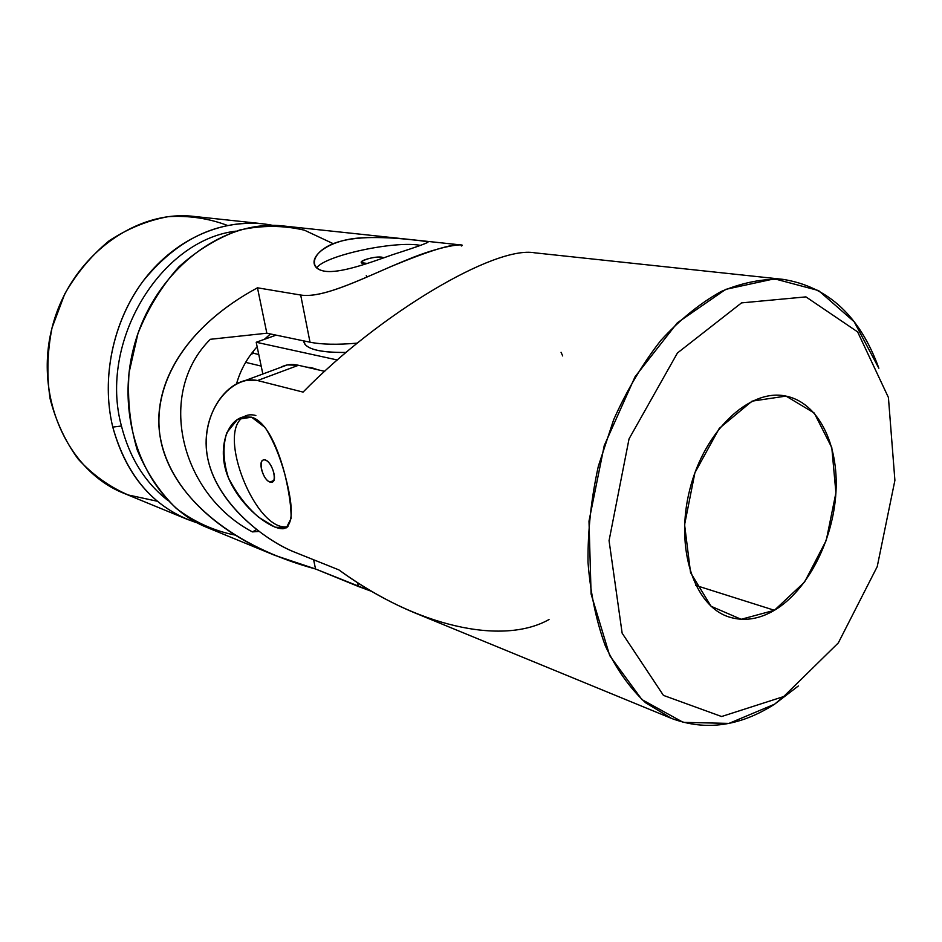 <?xml version="1.0" encoding="UTF-8"?>
<svg xmlns="http://www.w3.org/2000/svg" width="942" height="942" viewBox="0 0 942 942"><rect width="100%" height="100%" fill="white"/><g stroke="black" fill="none" stroke-linecap="round" stroke-linejoin="round"><path stroke-width="1.41" d="M774.583 704.204C739.859 726.388 705.534 731.133 671.599 718.452L645.564 702.732C629.692 687.966 616.28 669.008 605.341 645.894C596.133 620.672 590.351 592.753 587.996 562.139C587.773 530.57 591.211 498.601 598.335 466.231L613.701 419.59C626.972 390.047 642.679 363.659 660.825 340.439C679.971 319.562 700.059 303.265 721.101 291.525C742.225 282.6 762.82 278.538 782.873 279.338C828.006 286.533 859.999 316.159 878.851 368.24L854.182 321.764L818.551 290.56L774.465 278.808L725.729 289.359L677.357 322.8L635.049 376.765L604.234 445.613L588.997 521.138L591.093 594.013L609.721 655.632L641.891 699.576L683.244 722.373L728.978 723.397L774.583 704.204L798.31 685.988L774.583 704.204L783.662 696.574L721.607 716.521L663.439 695.384L622.144 633.177L609.062 540.649L629.044 438.866L677.428 353.003L741.531 302.888L805.94 296.883L857.62 331.89L888.424 397.512L894.9 480.373L877.226 566.625L838.321 642.903L783.662 696.574L774.583 704.204M549.021 619.53C502.121 645.965 415.728 626.23 338.873 569.886L293.598 551.741C268.117 541.332 224.879 510.328 210.796 469.528C196.277 428.433 218.497 386.691 245.473 380.438L257.555 380.533L303.065 392.096C378.896 314.381 494.574 245.273 534.809 252.833C494.55 245.285 378.896 314.392 303.065 392.096L257.555 380.533C229.695 374.48 197.749 415.257 208.1 460.037C218.214 504.936 265.962 540.661 293.598 551.741L338.873 569.886C363.977 587.996 389.376 602.374 415.069 612.995L671.599 718.452M251.573 417.188L265.197 427.574C273.156 440.267 279.715 455.834 284.849 474.273C289.182 492.383 291.266 507.102 291.102 518.43L286.333 527.838L275.029 527.179L258.72 517.288C246.533 506.714 236.418 493.514 228.388 477.676C223.16 461.074 222.63 446.084 226.81 432.696L237.514 419.378L251.573 417.188L243.613 416.859C225.962 420.568 216.071 452.019 229.671 480.655C242.895 509.045 271.673 529.993 283.601 528.686C293.009 525.754 293.774 508.963 285.873 478.324C278.938 449.746 266.963 421.533 251.573 417.188M562.692 355.946L561.055 352.273L562.692 355.946M255.859 415.528C251.29 414.256 247.322 414.657 243.954 416.729M243.813 416.823C215.612 432.131 256.354 533.325 287.958 526.613C256.354 533.325 215.612 432.131 243.813 416.823M269.989 482.057C261.97 479.407 257.26 457.4 265.326 460.085C273.427 462.64 278.137 485.024 269.989 482.057L271.708 482.233C278.926 481.515 270.495 458.095 263.678 459.943C257.39 460.52 263.018 480.173 269.989 482.057L273.792 480.467L269.989 482.057M280.516 367.439C285.685 364.483 291.667 363.765 298.461 365.284L324.719 371.348L298.461 365.284L287.286 364.931L245.473 380.438M783.662 696.574L838.321 642.903L877.226 566.625L894.9 480.373L888.424 397.512L857.62 331.89L805.94 296.883L741.531 302.888L677.428 353.003L629.044 438.866L609.062 540.649L622.144 633.177L663.439 695.384L721.607 716.521L783.662 696.574M774.43 610.286L741.142 619.294L711.045 606.259L690.557 572.642L684.587 524.718L694.902 472.778L719.264 428.398L752.057 401.151L786.005 396.087L814.265 413.043L831.798 447.627L835.919 492.807L826.252 540.39L804.55 582.062L774.43 610.286C807.624 590.528 833.211 540.578 835.954 492.195C838.816 443.835 818.033 401.94 785.181 395.934C749.208 388.705 704.451 430.765 689.815 489.416C674.755 547.961 694.077 606.248 729.155 617.022C743.897 621.579 758.993 619.341 774.43 610.286L695.749 585.406L774.43 610.286M257.555 380.533L298.461 365.284L257.555 380.533M276.124 335.14L256.212 342.252L337.389 359.997L256.212 342.252L262.842 373.986L256.212 342.252L276.124 335.14M346.197 352.426C318.914 352.685 304.725 348.834 303.618 340.863L304.914 344.289C309.824 350.059 323.589 352.767 346.197 352.426M311.873 367.769L318.019 369.806L311.873 367.769L306.044 367.039L311.873 367.769M270.495 333.974L264.302 339.367M257.142 346.703C247.287 357.701 240.422 370.076 236.536 383.794M284.025 226.045C221.935 218.485 152.651 271.708 133.505 348.41C113.805 424.983 149.389 504.782 207.581 527.697L274.711 555.297C207.735 527.532 164.132 480.55 159.174 429.234C154.724 377.954 190.249 324.036 257.472 287.805L300.686 295.034C321.352 298.461 357.183 281.222 391.542 266.303C429.364 250.702 452.501 243.578 460.944 244.944L284.025 226.045M461.333 245.992C467.409 243.46 444.235 244.072 405.531 260.439C367.415 275.994 324.248 298.861 300.686 295.034L257.472 287.805C183.655 327.58 148.671 388.493 161.529 443.882C174.859 499.295 233.946 546.996 315.535 568.98L313.627 559.772L315.535 568.98L358.349 586.466L357.595 582.686L358.349 586.466L371.913 591.482L315.535 568.98L274.711 555.297M427.798 241.741C423.04 241.058 390.836 236.159 360.739 237.914C330.041 239.562 308.776 255.718 315.17 266.15C316.83 268.8 320.092 270.495 324.966 271.249C340.074 273.486 368.699 263.207 392.861 254.599C418.719 246.321 430.364 242.035 427.798 241.741C430.364 242.047 418.707 246.333 392.861 254.599C368.699 263.218 340.074 273.486 324.966 271.249C306.079 268.34 313.274 248.594 340.109 241.399C366.791 234.016 405.248 239.103 421.133 240.752M420.32 245.367C394.769 240.434 324.625 255.565 316.653 267.905C324.625 255.565 394.769 240.434 420.32 245.367M381.804 257.154L383.83 257.79L381.804 257.154C375.305 256.142 358.867 260.569 361.422 262.665L367.239 263.466C351.26 264.302 371.148 255.765 381.804 257.154L382.028 258.414L381.804 257.154M253.233 351.354L253.645 353.309L258.767 354.486L253.645 353.309L253.233 351.354M251.019 354.263L253.645 353.309L251.019 354.263M252.421 531.9L256.624 529.592L252.421 531.9C180.758 494.209 155.618 393.791 210.325 339.297C155.618 393.791 180.758 494.209 252.421 531.9L259.015 531.429L252.421 531.9M157.338 501.25L128.159 494.95C109.46 486.849 92.822 474.933 78.233 459.178C65.316 441.48 55.943 421.333 50.103 398.737C46.617 375.293 47.265 351.637 52.057 327.769L64.704 294.022C76.643 273.168 91.421 255.447 109.036 240.869C127.782 228.553 147.482 220.487 168.147 216.672C188.789 215.4 208.488 218.297 227.269 225.374M262.1 223.701L194.017 216.425C134.647 209.289 69.531 257.731 52.057 327.769C34.065 397.677 68.248 471.294 123.861 493.29L187.187 519.313C150.037 503.299 125.227 472.554 112.781 427.091C100.971 378.602 112.84 321.422 143.278 280.869C177.155 239.303 216.766 220.251 262.1 223.701L272.992 225.421C230.142 216.413 180.699 234.911 147.341 275.665C114.076 316.43 100.417 376.435 112.781 427.091C126.923 477.3 155.183 509.269 197.573 522.998L187.187 519.313M121.436 426.008C98.439 341.805 160.505 239.904 235.995 231.143C160.505 239.904 98.439 341.805 121.436 426.008L112.781 427.091L121.436 426.008C129.56 457.753 144.997 482.528 167.758 500.332C144.997 482.528 129.56 457.753 121.436 426.008M234.711 534.997C213.693 530.77 194.229 521.915 176.319 508.445C159.881 492.454 146.846 472.943 137.214 449.911C129.996 425.395 127.276 399.679 129.03 372.761L137.968 333.456C148.047 308.328 161.694 286.121 178.898 266.857C197.655 249.936 217.991 237.643 239.892 229.966C262.041 225.185 283.577 225.268 304.502 230.213L333.233 243.684M366.25 275.712L367.133 276.948M310.012 342.193C321.705 344.56 337.507 344.866 357.395 343.123C337.507 344.866 321.705 344.56 310.012 342.193L300.686 295.034L310.012 342.193L266.845 333.209L310.012 342.193M257.472 287.805L266.845 333.209L257.472 287.805M210.325 339.297L266.845 333.209L210.325 339.297M261.193 366.085L245.662 362.364L261.193 366.085M782.873 279.338L534.797 252.833M287.64 526.919L283.601 528.686M271.708 482.233L272.709 481.809M304.254 340.992L304.914 344.289"/></g></svg>
